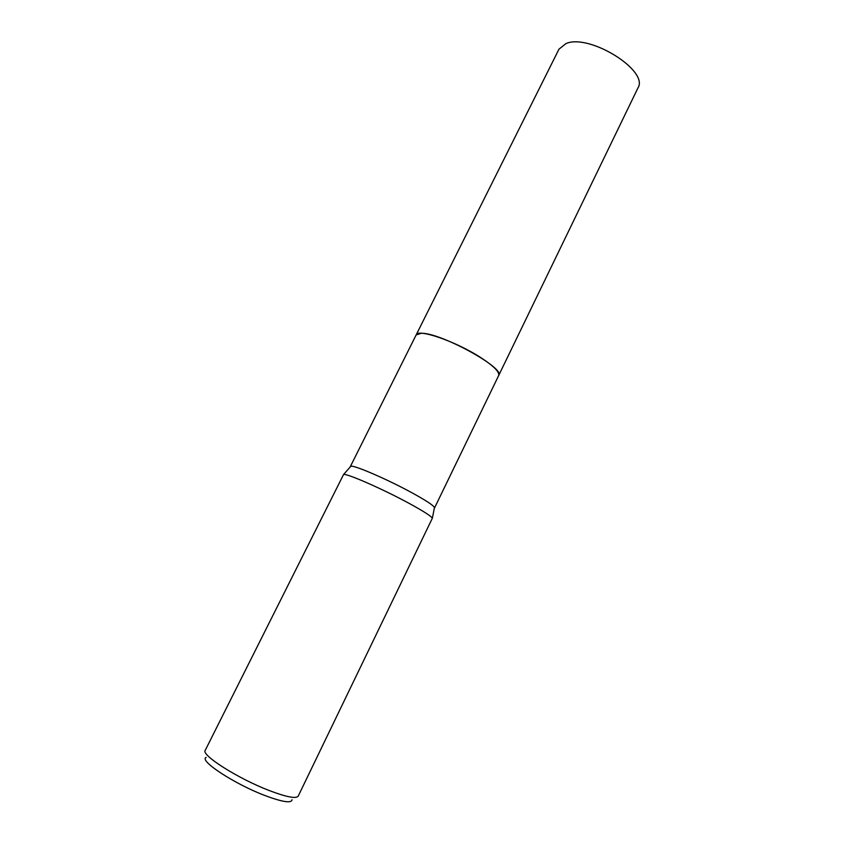 <?xml version="1.0" encoding="UTF-8"?>
<svg xmlns="http://www.w3.org/2000/svg" width="844" height="844" viewBox="0 0 844 844"><rect width="100%" height="100%" fill="white"/><g stroke="black" fill="none" stroke-linecap="round" stroke-linejoin="round"><path stroke-width="1.27" d="M350.344 466.806L350.83 466.257C353.889 464.822 388.556 479.856 413.043 493.371C425.935 500.492 433.077 505.176 434.47 507.413L434.333 508.141M416.113 335.005L416.155 334.91C417.653 328.4 454.895 341.05 479.708 356.928C493.423 365.747 499.743 371.94 498.677 375.517L498.635 375.612M409.519 503.583C423.255 511.084 430.873 515.948 432.371 518.174L298.206 796.135C296.138 798.93 286.517 797.074 269.363 790.585C238.303 778.738 200.861 754.979 205.219 750.379L343.582 474.486C346.62 473.178 383.419 489.33 409.519 503.583M206.136 757.416C198.646 760.476 234.442 784.013 264.984 795.554C282.508 802.085 291.539 803.467 292.066 799.701M498.677 375.517C505.567 368.29 440.758 332.663 421.388 333.274L416.155 334.91L558.971 49.174L566.007 43.561C589.365 33.264 649.447 70.822 637.916 88.019L434.544 507.94M434.47 507.413L432.371 518.174M350.83 466.257L343.582 474.486M416.155 334.91L350.365 466.521"/></g></svg>
